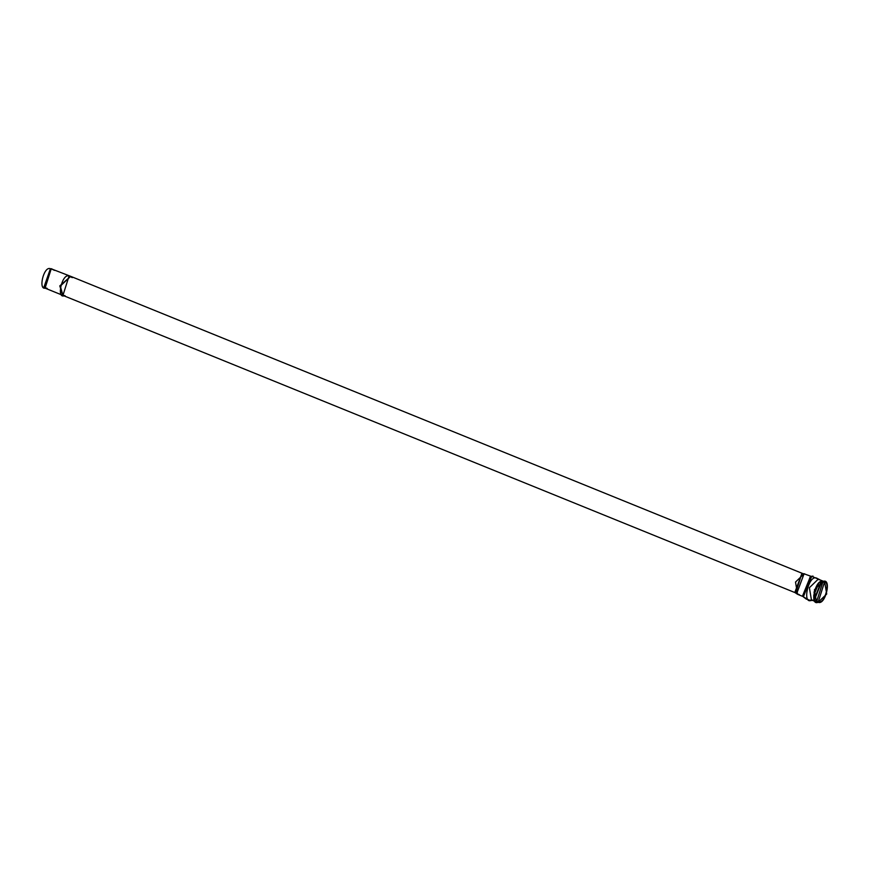 <?xml version="1.0" encoding="UTF-8"?>
<svg xmlns="http://www.w3.org/2000/svg" width="871" height="871" viewBox="0 0 871 871"><rect width="100%" height="100%" fill="white"/><g stroke="black" fill="none" stroke-linecap="round" stroke-linejoin="round"><path stroke-width="1.31" d="M70.42 276.238L51.215 268.812L45.085 288.149L62.679 295.291L59.794 285.895L62.93 295.4L60.295 286.102L70.671 276.325L69.059 276.063L62.93 295.4L795.724 592.901L801.864 573.564L803.465 573.847L70.671 276.336L60.295 286.102L62.93 295.4M818.163 602.275C825.49 605.672 831.99 577.495 822.964 581.49C815.637 578.104 809.137 606.27 818.163 602.275L816.465 601.992L814.418 589.743L822.964 581.49L824.663 581.784L826.71 594.022L818.163 602.275M818.294 601.73C809.736 605.508 815.898 578.823 822.834 582.046C831.391 578.257 825.229 604.942 818.294 601.73L824.445 582.318L822.834 582.046L816.682 601.458L818.294 601.73L815.332 600.522L818.294 601.73M821.538 582.274L814.559 599.455L821.538 582.274M820.95 582.775L814.494 598.693L820.885 582.514M818.326 584.289L813.666 595.775L818.326 584.289M816.149 587.01L814.004 592.302L816.149 587.01M45.989 287.898C37.66 291.589 43.659 265.59 50.409 268.725L43.888 287.365M51.411 268.812L50.409 268.725M47.176 288.377L44.203 287.637L51.215 268.812L54.481 270.38M802.474 573.597L801.864 573.564L794.842 592.389L796.627 593.772L804.064 573.826L804.717 573.847L802.474 573.597M799.273 594.599L796.627 593.772M812.055 576.667L804.064 573.826L795.517 582.068L797.564 594.316L803.857 596.864M811.424 576.471L810.357 576.373L803.084 596.45L810.357 576.373L811.206 576.428M802.648 595.72L810.389 576.646L802.648 595.72L803.334 596.875L811.696 576.297L803.334 596.875L810.182 600.707L811.413 600.348C801.734 604.626 808.713 574.446 816.552 578.083L820.406 580.053L816.552 578.083C808.713 574.446 801.734 604.626 811.413 600.348L808.136 599.912M806.524 599.259L803.334 596.875M812.991 576.09L811.696 576.297L820.569 580.119M812.208 600.261L811.413 600.348L812.208 600.261M813.144 600.239L811.434 599.945L809.388 587.707L817.934 579.455L819.644 579.738L817.934 579.455L809.388 587.707L811.434 599.945L812.316 600.086M62.647 295.269L64.029 295.465M70.671 276.325L59.794 285.895M65.02 295.628L64.541 295.672C56.016 299.439 62.157 272.863 69.059 276.063L72.326 277.631M814.744 600.674L816.682 601.458M822.518 581.534L824.445 582.318M51.019 268.747L51.835 268.834M43.55 287.136L44.203 287.637M810.389 576.646L811.696 576.297M812.36 600.326L810.182 600.707M819.644 579.738L824.663 581.784M811.434 599.945L816.465 601.992"/></g></svg>
